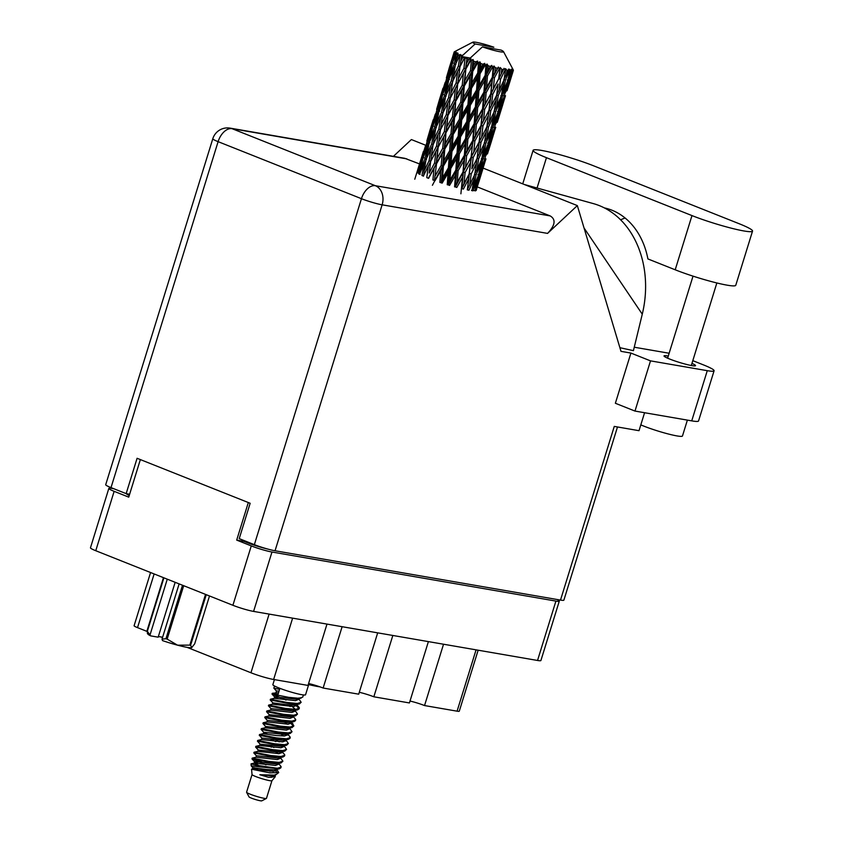 <?xml version="1.0" encoding="UTF-8"?>
<svg xmlns="http://www.w3.org/2000/svg" width="843" height="843" viewBox="0 0 843 843"><rect width="100%" height="100%" fill="white"/><g stroke="black" fill="none" stroke-linecap="round" stroke-linejoin="round"><path stroke-width="1.26" d="M113.837 488.729L112.224 488.455A15.374 1.549 17.2 0 0 108.842 488.403A15.374 1.549 17.2 0 0 114.142 491.332L128.737 497.138L140.359 459.583M428.392 641.618L409.413 702.946L373.839 696.792L392.827 635.464M377.685 632.851L358.707 694.179L323.132 688.036L342.121 626.707M326.989 624.094L308.001 685.422L273.638 679.479A16.86 1.707 -162.8 0 1 250.951 672.767L187.03 647.34M248.316 502.544L236.693 540.1L251.277 545.906A15.374 1.549 17.2 0 0 271.973 552.017L555.916 601.091A15.374 1.549 17.2 0 0 559.299 601.133L540.911 660.522A15.374 1.549 -162.8 0 1 537.539 660.469L253.585 611.407A15.374 1.549 -162.8 0 1 232.9 605.285L95.765 550.721A15.374 1.549 -162.8 0 1 90.464 547.792L108.842 488.403M236.693 540.1L243.954 541.354L244.185 540.605M268.232 549.193A18.599 1.876 -162.8 0 1 247.062 542.586L243.954 541.354M129.221 495.568A18.599 1.876 -162.8 0 1 126.482 493.692M559.299 601.133A15.374 1.549 17.2 0 0 556.949 599.478M478.15 650.206L459.266 711.207A9.916 1.001 -162.8 0 1 457.085 711.176L424.545 705.559L443.534 644.231M162.509 637.582L160.865 636.918M146.945 631.386L137.525 627.635A9.916 1.001 -162.8 0 1 134.1 625.748L150.57 572.534M409.993 701.049A12.403 1.254 -162.8 0 1 424.545 705.559M359.287 692.293A12.403 1.254 -162.8 0 1 373.839 696.792M308.58 683.525A12.403 1.254 -162.8 0 1 323.132 688.036M604.378 207.905A75.385 59.179 99.8 0 1 647.898 258.927L675.201 269.792A38.683 3.909 17.2 0 0 727.256 285.187A38.683 3.909 17.2 0 0 735.76 285.303L752.536 231.108A38.683 3.909 17.2 0 0 739.195 223.743L593.672 165.839A38.683 3.909 17.2 0 0 554.873 153.384A38.683 3.909 17.2 0 0 533.113 150.317A38.683 3.909 17.2 0 0 546.454 157.683L691.977 215.587A38.683 3.909 17.2 0 0 744.032 230.982A38.683 3.909 17.2 0 0 752.536 231.108M687.382 420.12L682.461 436A24.795 2.508 -162.8 0 1 677.013 435.926A24.795 2.508 -162.8 0 1 640.817 424.872M668.267 356.083A16.491 1.665 17.2 0 0 667.656 355.967A16.491 1.665 17.2 0 0 664.031 355.915A16.491 1.665 17.2 0 0 674.21 360.72A16.491 1.665 17.2 0 0 691.913 365.62A16.491 1.665 17.2 0 0 695.538 365.672A16.491 1.665 17.2 0 0 691.955 363.407M714.084 370.772L698.552 420.963A30.991 3.13 -162.8 0 1 691.734 420.868L707.277 370.678A30.991 3.13 17.2 0 0 714.084 370.772A30.991 3.13 17.2 0 0 703.399 364.871L692.809 360.656M634.979 411.068L615.369 403.26L630.912 353.069L650.511 360.867L634.979 411.068L691.734 420.868M425.336 145.112L411.384 139.559L393.418 156.345M630.912 353.069L620.985 351.352L577.339 205.597L547.571 233.395L382.132 204.817L275.05 550.764L560.5 600.09L614.273 426.41L639.015 430.689L644.579 412.722M650.511 360.867L707.277 370.678M669.142 353.249L634.252 347.221M619.89 347.695L633.42 350.656L642.271 314.176A92.983 73.004 99.8 0 0 593.24 203.574A92.983 73.004 99.8 0 0 592.787 203.448M483.113 168.105L577.339 205.597M617.487 426.969L563.883 600.142A15.374 1.549 -162.8 0 1 560.5 600.09M275.05 550.764A15.374 1.549 -162.8 0 1 254.354 544.652L361.447 198.695L218.105 141.656L111.013 487.612L126.155 493.629L129.632 494.23M126.155 493.629L137.093 458.286L250.16 503.271L239.222 538.624L254.354 544.652M111.013 487.612A15.374 1.549 -162.8 0 1 105.712 484.683L212.805 138.737A15.374 1.549 -162.8 0 0 218.105 141.656A15.374 9.399 -68.3 0 1 232.015 128.663L375.356 185.702L550.173 215.913C556.106 219.454 555.231 225.281 547.571 233.395M406.832 158.874L232.015 128.663A15.374 12.065 -80.2 0 0 230.107 128.125L404.798 158.315L419.519 163.921M477.275 186.904L550.173 215.913M640.733 425.135L641.881 425.325M584.03 227.958L642.271 314.176M620.627 219.823A75.385 59.179 99.8 0 1 625.085 218M183.69 585.706L167.156 639.11A26.407 2.666 -162.8 0 1 165.945 638.72L162.025 639.152L179.127 583.893M165.945 638.72L182.499 585.232M163.9 577.834L147.346 631.323L150.655 635.875A23.182 2.339 -162.8 0 1 147.746 633.936L147.293 633.093M147.346 631.323A26.407 2.666 -162.8 0 1 146.924 631.059L163.458 577.655M148.01 633.43L146.924 631.059M162.025 639.152L162.509 640.596A23.182 2.339 -162.8 0 0 177.536 645.18L189.823 645.127L205.523 594.399M167.156 639.11L177.536 645.18A23.182 2.339 -162.8 0 0 191.688 647.624L191.835 647.561A23.182 2.339 -162.8 0 1 191.814 647.572A23.182 2.339 -162.8 0 1 191.688 647.624L194.68 643.862L209.496 595.98M206.261 594.684L190.602 645.253L191.688 647.624M190.602 645.253A26.407 2.666 -162.8 0 1 189.823 645.127M175.154 582.313L158.168 637.171L150.655 635.875M158.326 636.697A12.403 1.254 -162.8 0 1 162.604 637.276M167.272 579.173L150.17 634.431M252.046 774.527A10.411 1.054 17.2 0 0 252.046 774.569L246.577 792.199A10.411 1.054 17.2 0 0 246.599 792.315L249.043 796.909A6.691 0.674 17.2 0 0 251.34 798.11A6.691 0.674 17.2 0 0 257.758 800.186A6.691 0.674 17.2 0 0 261.773 800.85L266.388 798.447A10.411 1.054 17.2 0 0 266.472 798.363L271.941 780.702A10.411 1.054 17.2 0 0 271.941 780.681M246.599 792.315A10.411 1.054 17.2 0 0 250.171 794.18A10.411 1.054 17.2 0 0 260.15 797.415A10.411 1.054 17.2 0 0 266.388 798.447M275.271 776.709L268.38 777.246L259.823 774.728L275.398 775.16L278.717 772.578L269.908 772.862L251.541 769.216L252.046 774.569A10.411 1.054 17.2 0 0 255.64 776.508A10.411 1.054 17.2 0 0 265.893 779.807A10.411 1.054 17.2 0 0 271.92 780.723L275.271 776.709L275.113 775.497M274.418 679.616L272.858 684.642A17.113 1.728 17.2 0 0 278.759 687.899A17.113 1.728 17.2 0 0 295.925 693.41A17.113 1.728 17.2 0 0 305.545 694.758L308.707 684.579M251.214 765.876L251.024 763.863L256.114 765.202A15.121 1.528 17.2 0 0 261.067 767.014L251.214 765.876L252.826 767.699L266.04 769.459L274.112 769.87L276.873 769.016M253.785 767.573L258.148 769.828M274.713 769.817L277.6 773.115M278.717 772.578L276.757 769.385M286.072 700.048L272.026 694.063L288.791 697.361L299.033 698.31L302.742 697.108L303.417 694.948M272.026 694.063L272.268 693.304L277.99 694.506L279.591 689.342L273.849 688.162L274.512 686.002M276.536 691.112L273.849 688.162M266.009 764.854L251.962 758.869L268.727 762.167L278.97 763.126L281.14 762.894L282.911 761.187L280.413 757.594M263.669 762.978L255.397 759.532M251.962 758.869L252.31 758.12L268.959 761.429L279.202 762.388L282.911 761.187M256.472 755.918L253.912 752.968L270.55 756.276L282.963 757.003L284.512 756.023L284.755 754.854L282.236 751.703M253.785 752.978L254.143 752.23L270.782 755.539L281.025 756.498L284.734 755.296M261.825 751.83L258.295 750.028L255.608 747.088L272.373 750.386L282.626 751.334L284.786 751.113L286.557 749.395L284.133 745.897M255.608 747.077L255.966 746.34L272.605 749.648L282.848 750.597L286.557 749.395M271.488 747.183L266.04 744.812M263.648 745.939L260.118 744.137L257.431 741.187L274.207 744.495L284.449 745.444L286.609 745.223L288.38 743.505L285.882 739.922M273.954 747.499L269.138 745.307M257.431 741.187L257.789 740.439L274.428 743.758L284.671 744.706L288.38 743.505M261.941 738.247L259.381 735.286L276.03 738.605L288.443 739.332L289.981 738.352L290.224 737.172L287.705 734.032M275.777 741.608L270.961 739.406M259.254 735.296L259.612 734.548L276.251 737.867L286.494 738.816L290.203 737.614M267.294 734.158L263.764 732.356L261.077 729.406L277.853 732.715L288.095 733.663L290.266 733.442L292.036 731.724L289.602 728.226M261.077 729.406L261.435 728.658L278.074 731.977L288.317 732.925L292.036 731.724M269.117 728.268L265.587 726.455L262.9 723.515L279.676 726.824L289.918 727.772L292.089 727.551L293.859 725.834L290.898 722.356M262.9 723.515L263.258 722.767L279.897 726.086L290.14 727.035L293.859 725.834M267.41 720.565L264.85 717.614L281.499 720.923L293.912 721.65L295.45 720.681L295.693 719.5L293.174 716.36M264.734 717.625L265.081 716.877L281.72 720.196L291.963 721.144L295.682 719.943M272.763 716.476L269.233 714.674L266.557 711.734L283.322 715.033L293.564 715.992L295.735 715.76L297.505 714.053L295.071 710.544M266.557 711.734L266.904 710.986L283.554 714.295L293.796 715.254L297.505 714.053M271.056 708.784L268.506 705.833L285.145 709.142L297.558 709.869L299.096 708.9L299.339 707.72L295.946 703.61M268.38 705.844L268.727 705.096L285.377 708.405L295.619 709.363L299.328 708.162M276.409 704.695L272.89 702.893L270.203 699.953L286.968 703.252L297.21 704.2L299.381 703.979L301.151 702.272L298.728 698.763M270.203 699.953L270.55 699.205L287.2 702.514L297.442 703.473L301.151 702.272M261.067 767.014L279.318 768.784L280.856 767.815L281.109 766.635L278.664 763.568M256.114 765.202L277.379 768.279L281.088 767.077M281.91 752.799L280.782 752.04M285.556 741.008L284.439 740.259M287.379 735.117L286.262 734.369M293.649 726.181L289.908 722.588M299.117 708.499L295.377 704.906M296.715 704.917L295.63 704.19M423.302 176.155L428.328 166.018L426.8 177.631L428.581 178.347L434.04 168.294L432.902 179.97L434.451 180.381L436.558 163.742L442.185 153.7L441.184 165.397L435.473 175.407M436.558 163.742L434.451 180.381L434.999 180.729L440.752 170.697L439.856 182.383L442.143 183.131L448.054 173.089L447.243 184.733L448.339 184.933L449.941 180.149L450.731 168.526L456.664 158.431L455.842 170.054L449.941 180.149M443.397 166.155L449.245 156.113L448.413 167.799L442.522 177.831L443.397 166.155L442.649 165.765L432.406 185.281M438.36 146.766L443.818 136.724L442.68 148.389L437.096 158.442L438.212 146.534L436.2 163.458L434.04 168.294M449.635 150.802L443.808 160.844L444.777 149.137L450.531 139.127L449.635 150.802L450.994 151.118L449.646 168.052L448.413 167.799M444.777 149.137L444.219 148.8L441.226 182.699L442.522 177.831M441.184 165.397L442.649 165.765L443.808 160.844M451.922 151.55L457.823 141.519L457.022 153.152L451.1 163.226L451.922 151.55L450.994 151.118L442.649 165.765L440.752 170.697M446.337 132.161L451.964 122.119L450.963 133.816L445.241 143.847L445.979 131.866L444.219 148.8L442.185 153.7M458.192 136.218L452.301 146.261L453.165 134.574L459.024 124.532L458.192 136.218L459.424 136.471L458.118 153.342L457.022 153.152M451.1 163.226L449.646 168.052L448.339 184.933L449.572 185.428L455.462 175.302L454.588 186.861L455.336 186.925L457.233 182.225L458.118 170.707L463.956 160.518L462.986 172.025L457.233 182.225M453.165 134.574L452.428 134.185L450.994 151.118L452.301 146.261M460.51 136.935L466.432 126.85L465.621 138.463L459.709 148.579L460.51 136.935L459.424 136.471L450.994 151.118L449.245 156.113M454.546 117.577L460.31 107.535L459.414 119.242L453.587 129.253L454.546 117.577L453.998 117.23L452.428 134.185L450.531 139.127M499.33 68.747A30.991 3.13 17.2 0 0 499.857 68.863L498.74 78.831L493.281 89.2L494.419 77.809L499.33 68.747L498.35 67.092L494.904 72.624L495.336 67.746L493.956 65.975L493.166 67.177L492.312 77.282L486.559 87.493L487.454 75.965L492.575 67.019L491.775 65.385L490.331 66.397L487.834 70.717L488.192 65.786L487.012 64.026L485.884 65.111L485.168 75.312L479.267 85.417L480.057 73.784L485.262 64.922L484.725 63.341L482.944 64.216L480.426 68.494L480.773 63.531L479.888 61.824L478.466 62.793L477.739 73.056L471.848 83.099L472.723 71.413L477.865 62.593L477.633 61.086L475.6 61.845L473.134 66.112L473.534 61.139L473.028 59.505L471.385 60.38L470.51 70.654L464.788 80.675L465.884 69L470.826 60.18L470.952 58.768L468.782 59.431A30.991 3.13 17.2 0 0 468.782 59.431L466.421 63.699L466.938 58.736A30.991 3.13 17.2 0 0 468.74 59.41L482.428 46.881A16.122 1.633 17.2 0 0 503.503 51.634A16.122 1.633 17.2 0 0 501.153 50.116L482.428 46.881M501.754 69.305A30.991 3.13 17.2 0 0 503.44 69.663L501.174 74.11L501.754 69.305L500.289 67.545L499.857 68.863M505.115 70.001A30.991 3.13 17.2 0 0 505.537 70.074L504.04 79.885L499.014 90.433L500.531 79.221L505.115 70.001L504.03 68.346L503.44 69.663M507.043 70.338A30.991 3.13 17.2 0 0 508.329 70.538L506.274 75.069L507.043 70.338L505.6 68.641L505.537 70.074M509.551 70.696A30.991 3.13 17.2 0 0 509.846 70.728L507.886 80.359L503.387 91.107L505.41 80.096L509.551 70.696L508.455 69.084L508.329 70.538M510.869 70.812A30.991 3.13 17.2 0 0 511.669 70.833L509.857 75.448L510.869 70.812L509.562 69.2L509.846 70.728M512.365 70.801A30.991 3.13 17.2 0 0 512.523 70.78L506.127 91.192L508.74 80.38L512.365 70.801L511.353 69.252L511.669 70.833M512.987 70.675A30.991 3.13 17.2 0 0 513.271 70.517L511.722 75.217L512.987 70.675L511.922 69.179L512.523 70.78M507.022 90.749L513.387 70.296L512.544 68.841L513.271 70.517M513.387 70.296A30.991 3.13 17.2 0 0 513.387 70.232L512.544 68.589M470.826 60.18A30.991 3.13 17.2 0 0 471.385 60.38M473.534 61.139A30.991 3.13 17.2 0 0 475.6 61.845M477.865 62.593A30.991 3.13 17.2 0 0 478.466 62.793M480.773 63.531A30.991 3.13 17.2 0 0 482.944 64.216M485.262 64.922A30.991 3.13 17.2 0 0 485.884 65.111M488.192 65.786A30.991 3.13 17.2 0 0 490.331 66.397M492.575 67.019A30.991 3.13 17.2 0 0 493.166 67.177M495.336 67.746A30.991 3.13 17.2 0 0 497.307 68.251M466.79 121.582L460.879 131.645L461.69 119.991L467.602 109.927L466.79 121.582L467.886 121.782L466.537 138.6L465.621 138.463M459.709 148.579L458.118 153.342L455.336 186.925L456.801 187.462L462.522 177.22L460.9 193.816M461.69 119.991L460.773 119.548L459.424 136.471L460.879 131.645M469.119 122.277L475.009 112.151L474.145 123.71L468.286 133.858L469.119 122.277L467.886 121.782L459.424 136.471L457.823 141.519M462.944 102.983L468.792 92.962L467.97 104.627L462.069 114.68L462.944 102.983L462.206 102.593L460.773 119.548L459.024 124.532M475.399 106.882L469.488 117.008L470.289 105.354L476.2 95.291L475.399 106.882L476.316 107.019L474.894 123.784L474.145 123.71M468.286 133.858L466.537 138.6L461.795 188.569L463.956 183.943L465.094 172.552L470.679 162.225L469.414 173.574L463.956 183.943M470.289 105.354L469.203 104.88L467.886 121.782L469.488 117.008M477.675 107.535L483.503 97.367L482.544 108.852L476.78 119.084L477.675 107.535L476.316 107.019L467.886 121.782L466.432 126.85M471.469 88.399L477.38 78.346L476.569 90.001L470.657 100.064L471.469 88.399L470.542 87.967L469.203 104.88L467.602 109.927M483.914 92.129L478.065 102.288L478.887 90.696L484.788 80.559L483.914 92.129L484.662 92.193L483.102 108.852L482.544 108.852M476.78 119.084L474.894 123.784L467.349 189.949M478.887 90.696L477.665 90.201L476.316 107.019L478.065 102.288M486.126 92.73L491.859 82.477L490.763 93.91L485.136 104.195L486.126 92.73L484.662 92.193L476.316 107.019L475.009 112.151M480.057 73.784L478.972 73.32L477.665 90.201L476.2 95.291M485.136 104.195L483.102 108.852L477.117 158.368L471.859 168.842L473.176 157.515L478.571 147.125L477.876 152.709M487.454 75.965L486.095 75.448L484.662 92.193L486.559 87.493M494.419 77.809L492.87 77.282L484.662 92.193L483.503 97.367M487.012 64.026L486.095 75.448L484.788 80.559M493.956 65.975L490.763 93.91M493.281 89.2L491.121 93.836L486.896 126.798L481.638 137.251L482.944 125.955L488.35 115.533L487.644 121.129M492.312 77.282L494.904 72.624M498.35 67.092L492.87 77.282L491.859 82.477M434.598 163.005L429.203 173.057L430.668 161.434L435.926 151.34L434.598 163.005L436.2 163.458L437.096 158.442M430.351 163.848L429.203 173.057M430.668 161.434L428.328 166.018M440.12 132.267L438.212 146.534L435.926 151.34M442.68 148.389L444.219 148.8L445.241 143.847M448.128 115.196L453.597 105.133L452.449 116.819L446.874 126.85L447.981 114.975L445.979 131.866L443.818 136.724M450.963 133.816L452.428 134.185L453.587 129.253M456.116 100.57L461.732 90.549L460.742 102.224L455.009 112.267L455.757 100.285L453.998 117.23L451.964 122.119M459.414 119.242L460.773 119.548L462.069 114.68M464.324 85.997L470.088 75.954L469.182 87.661L463.365 97.683L464.324 85.997L463.766 85.649L462.206 102.593L460.31 107.535M467.97 104.627L469.203 104.88L470.657 100.064M472.723 71.413L471.975 71.023L470.542 87.967L468.792 92.962M476.569 90.001L477.665 90.201L479.267 85.417M479.888 61.824L478.972 73.32L477.38 78.346M485.168 75.312L486.095 75.448L487.834 70.717M436.569 146.05L431.384 156.166L433.081 144.564L438.107 134.448L436.569 146.05L438.212 146.534L440.446 129.854L445.705 119.759L444.377 131.413L438.971 141.487M429.076 160.76L424.134 170.897L426.073 159.39L430.847 149.179L429.076 160.76L430.72 161.276L431.384 156.166M419.487 174.28L423.976 164.027L421.943 175.523L423.565 176.05L424.134 170.897M425.863 160.613L423.976 164.027M431.711 143.942L427.022 154.164L429.256 142.699L433.745 132.446L431.711 143.942L433.334 144.469L430.847 149.179M440.446 129.854L438.107 134.448M444.377 131.413L445.979 131.866L446.874 126.85M449.899 100.675L447.981 114.975L445.705 119.759M452.449 116.819L453.998 117.23L455.009 112.267M457.907 83.615L463.376 73.552L462.227 85.238L456.643 95.27L457.76 83.383L455.757 100.285L453.597 105.133M460.742 102.224L462.206 102.593L463.365 97.683M465.884 69L463.766 85.649L461.732 90.549M469.182 87.661L470.542 87.967L471.848 83.099M473.028 59.505L471.975 71.023L470.088 75.954M477.739 73.056L478.972 73.32L480.426 68.494M438.855 129.179L433.903 139.327L435.852 127.799L440.626 117.609L438.855 129.179L440.499 129.685L442.849 113.004L447.875 102.857L446.347 114.49L441.163 124.574M424.956 158.821L420.562 169.085L423.081 157.725L427.285 147.367L424.956 158.821L426.537 159.359M417.369 172.847L421.247 162.425L418.634 173.774L420.141 174.311M422.48 160.339L421.247 162.425M420.309 172.341L420.562 169.085M428.876 144.596L427.285 147.367M426.663 158.105L427.022 154.164M435.641 129.032L433.745 132.446M433.334 144.469L433.903 139.327M441.49 112.382L436.8 122.572L439.034 111.128L443.523 100.865L441.49 112.382L443.112 112.899L440.626 117.609M454.156 99.832L448.75 109.906L450.215 98.262L455.473 88.188L454.156 99.832L455.757 100.285L456.643 95.27M446.347 114.49L447.981 114.975L448.75 109.906M450.215 98.262L447.875 102.857M459.677 69.105L457.76 83.383L455.473 88.188M462.227 85.238L463.766 85.649L464.788 80.675M466.938 58.736L465.536 68.715L463.376 73.552M470.51 70.654L471.975 71.023L473.134 66.112M434.735 127.23L430.33 137.514L432.859 126.134L437.064 115.797L434.735 127.23L436.316 127.767M428.402 142.193L424.303 152.572L427.148 141.255L431.026 130.855L428.402 142.193L429.909 142.73M422.512 157.293L418.729 167.725L425.452 146.018L422.512 157.293L423.924 157.82M414.777 179.232L420.33 161.329L417.074 172.499L418.37 173.005M418.634 169.369L418.729 167.725M426.263 144.659L425.452 146.018M424.145 155.07L424.303 152.572M432.259 128.758L431.026 130.855M430.088 140.76L430.33 137.514M438.645 113.025L437.064 115.797M436.442 126.513L436.8 122.572M448.634 97.588L443.671 107.756L445.631 96.218L450.394 86.039L448.634 97.588L450.278 98.104L452.628 81.423L457.654 71.276L456.116 82.909L450.931 93.004M443.112 112.899L443.671 107.756M445.41 97.44L443.523 100.865M451.258 80.791L446.579 91.002L448.803 79.548L453.302 69.274L451.258 80.791L452.881 81.318L450.394 86.039M463.924 68.262L458.529 78.315L459.993 66.692L464.609 57.83A30.991 3.13 17.2 0 0 465.083 58.019L463.924 68.262L465.536 68.715L466.421 63.699M456.116 82.909L457.76 83.383L458.529 78.315M459.993 66.692L457.654 71.276M466.706 58.483L465.083 58.019M444.514 95.649L440.109 105.944L442.638 94.542L446.832 84.226L444.514 95.649L446.095 96.186M438.181 110.633L434.082 120.981L436.916 109.695L440.805 99.263L438.181 110.633L439.688 111.16M432.29 125.712L428.497 136.166L435.22 114.437L432.29 125.712L433.702 126.239M426.853 140.918L430.109 129.759L426.853 140.918L428.149 141.424M423.376 151.55L420.383 161.245M423.355 152.109L423.386 151.466M428.413 137.799L428.497 136.166M436.042 113.088L435.22 114.437M433.913 123.478L434.082 120.981M442.038 97.166L440.805 99.263M439.856 109.2L440.109 105.944M446.221 94.932L446.579 91.002M448.423 81.455L446.832 84.226M458.402 66.017L453.45 76.165L455.399 64.648L459.593 55.68A30.991 3.13 17.2 0 0 459.951 55.849L458.402 66.017L460.046 66.534L461.406 56.492A30.991 3.13 17.2 0 0 461.437 56.513L470.236 58.03M452.881 81.318L453.45 76.165M455.188 65.87L453.302 69.274M464.609 57.83L462.891 57.124L460.71 61.434M475.136 43.984L493.85 47.219A16.122 1.633 17.2 0 0 472.87 42.15A16.122 1.633 17.2 0 0 475.136 43.984L461.437 56.513A30.991 3.13 17.2 0 0 462.891 57.124M461.406 56.492L461.785 55.122L459.951 55.849M447.949 79.052L443.861 89.4L446.695 78.114L450.584 67.682L447.949 79.052L449.467 79.579M442.069 94.121L438.276 104.585L444.999 82.867L442.069 94.121L443.481 94.648M436.621 109.348L439.888 98.167L436.621 109.348L437.928 109.864M433.154 119.959L430.162 129.674M459.593 55.68L460.436 54.5L458.318 55.08L456.348 59.431L458.107 53.32L456.316 54.026L454.282 64.079L449.888 74.353L452.417 62.983L456.095 53.889L457.275 52.824L455.346 53.415L453.629 57.83L454.809 53.014L456.074 51.939L454.409 52.645L448.054 72.993L454.335 52.551L455.789 51.602L454.156 52.245L452.712 56.734L454.166 52.003L455.8 51.065L454.303 51.918M454.809 53.014A30.991 3.13 17.2 0 0 455.346 53.415M457.275 54.553A30.991 3.13 17.2 0 0 458.318 55.08M433.133 120.528L433.165 119.885M438.181 106.229L438.276 104.585M445.81 81.518L444.999 82.867M443.692 91.898L443.861 89.4M449.635 77.609L449.888 74.353M451.816 65.585L450.584 67.682M455.989 63.362L456.348 59.431M454.282 64.079L455.863 64.616M446.4 77.767L449.656 66.586L446.4 77.767L447.696 78.283M442.933 88.389L439.941 98.083M442.902 88.947L442.933 88.304M447.96 74.637L448.054 72.993M453.46 60.327L453.629 57.83M451.837 62.551L453.249 63.077M452.702 56.818L449.709 66.502M452.67 57.377L452.712 56.734M477.696 185.481L484.472 163.595M474.135 190.476L475.547 190.813L479.34 179.812L476.2 190.455M479.404 178.674L479.34 179.812M487.465 153.911L494.251 132.024M485.968 158.863L482.396 169.949L485.968 158.863M480.7 174.965L476.801 185.924L479.414 175.123L483.524 164.206L480.7 174.965M471.5 190.402L473.071 190.834L477.486 180.033L474.967 190.887M477.686 177.209L477.486 180.033M475.715 187.736L476.801 185.924M479.414 175.123L477.907 174.733M483.661 162.162L483.524 164.206M481.774 170.971L482.396 169.949M485.326 159.232L483.903 158.884M489.182 147.103L489.119 148.242M497.244 122.34L504.019 100.454M495.747 127.304L492.175 138.368L495.747 127.304M490.468 143.373L486.58 154.353L489.193 143.531L493.303 132.625L490.468 143.373M484.746 159.306L480.531 170.181L482.849 159.253L487.254 148.463L484.746 159.306M478.561 175.091L474.061 185.839L476.084 174.838L480.784 164.132L478.561 175.091M469.688 185.165L471.205 173.964L476.411 163.458L474.714 174.627L467.296 189.749L468.94 190.244L473.892 179.654L471.954 190.718M474.335 175.428L473.892 179.654M472.27 189.001L474.061 185.839M476.084 174.838L474.461 174.364L476.948 169.801L478.719 158.663L483.671 148.083L481.732 159.127L476.948 169.801M481.1 160.57L480.784 164.132M479.066 172.699L480.531 170.181M482.849 159.253L481.269 158.811M487.465 145.628L487.254 148.463M485.494 156.155L486.58 154.353M489.193 143.531L487.686 143.141M493.429 130.591L493.303 132.625M491.553 139.39L492.175 138.368M495.094 127.662L493.682 127.325M498.951 115.512L498.887 116.65M505.515 95.723L501.943 106.787L505.515 95.723M500.247 111.792L496.348 122.772L498.972 111.95L503.071 101.065L500.247 111.792M494.514 127.736L490.31 138.589L492.618 127.683L497.033 116.882L494.514 127.736M488.329 143.51L483.829 154.28L485.863 143.247L490.563 132.551L488.329 143.51M471.205 173.964L469.572 173.447L461.795 188.569L463.397 189.095L468.803 178.695L468.097 184.269M469.414 173.574L468.803 178.695M478.719 158.663L477.075 158.168L476.411 163.458M484.114 143.847L483.671 148.083M482.038 157.42L483.829 154.28M485.863 143.247L484.24 142.783L486.727 138.21L488.487 127.103L493.45 116.503L491.501 127.567L486.727 138.21M490.868 129L490.563 132.551M488.835 141.108L490.31 138.589M492.618 127.683L491.047 127.251M497.244 114.037L497.033 116.882M495.262 124.595L496.348 122.772M498.972 111.95L497.465 111.561M503.208 99.021L503.071 101.065M501.322 107.809L501.943 106.787M504.873 96.081L503.45 95.744M508.729 83.931L508.666 85.069M504.293 96.155L500.089 107.019L502.396 96.102L506.812 85.291L504.293 96.155M498.108 111.919L493.608 122.699L495.642 111.666L500.331 100.981L498.108 111.919M484.493 143.036L479.456 153.605L480.984 142.372L486.179 131.877L484.493 143.036M465.094 172.552L463.545 172.025L462.522 177.22M473.176 157.515L471.574 156.988L470.679 162.225M472.417 167.725L471.859 168.842M480.984 142.372L479.351 141.856L478.571 147.125M477.075 158.168L479.456 153.605M488.487 127.103L486.843 126.598L486.179 131.877M493.893 112.256L493.45 116.503M491.817 125.86L493.608 122.699M495.642 111.666L494.019 111.192L496.495 106.639L498.266 95.522L503.218 84.911L501.279 95.986L496.495 106.639M500.647 97.419L500.331 100.981M498.613 109.527L500.089 107.019M502.396 96.102L500.816 95.67M507.022 82.456L506.812 85.291M505.041 93.004L506.127 91.192M508.74 80.38L507.233 79.99M511.1 76.239L511.722 75.217M494.272 111.455L489.235 122.024L490.763 110.791L495.958 100.306L494.272 111.455M479.193 141.993L473.734 152.372L474.872 140.971L480.457 130.644L479.193 141.993L481.638 137.251M471.216 157.051L465.578 167.357L466.579 155.871L472.301 145.649L471.216 157.051L473.734 152.372M458.118 170.707L456.769 170.191L455.462 175.302M462.986 172.025L465.578 167.357M466.579 155.871L465.115 155.344L463.956 160.518M474.872 140.971L473.323 140.433L472.301 145.649M482.944 125.955L481.342 125.417L480.457 130.644M490.763 110.791L489.13 110.275L488.35 115.533M486.843 126.598L489.235 122.024M498.266 95.522L496.622 95.017L495.958 100.306M503.661 80.686L503.218 84.911M501.585 94.268L503.387 91.107M505.41 80.096L503.787 79.621L506.274 75.069M508.392 77.956L509.857 75.448M496.664 95.217L491.406 105.681L492.723 94.374L498.129 83.952L496.664 95.217M488.972 110.401L483.503 120.791L484.651 109.379L490.226 99.074L488.972 110.401L491.406 105.681M480.984 125.491L475.357 135.765L476.348 124.311L482.08 114.058L480.984 125.491L483.503 120.791M472.765 140.433L467.001 150.665L467.897 139.116L473.734 128.937L472.765 140.433L475.357 135.765M464.367 155.281L458.508 165.449L459.34 153.847L465.231 143.732L464.367 155.281L465.115 155.344L467.001 150.665M448.054 173.089L449.646 168.052L450.731 168.526M455.842 170.054L456.769 170.191L458.508 165.449M456.664 158.431L458.118 153.342L459.34 153.847M465.231 143.732L466.537 138.6L467.897 139.116M473.734 128.937L474.894 123.784L476.348 124.311M482.08 114.058L483.102 108.852L484.651 109.379M490.226 99.074L491.121 93.836L492.723 94.374M498.129 83.952L497.423 89.537M496.622 95.017L499.014 90.433M501.743 73.004L498.898 78.705L500.531 79.221M501.174 74.11L474.894 123.784L441.226 182.699M500.289 67.545L498.74 78.831M251.541 769.206L273.659 771.345L276.63 770.133L276.567 769.427M252.215 758.12L256.082 757.225L277.305 759.564L280.276 758.352L280.213 757.646M255.861 746.329L259.728 745.444L280.951 747.783L283.922 746.571L284.386 745.096M279.202 741.893L276.082 740.112M263.764 732.356L263.258 733.716L276.525 735.581L284.597 735.992L287.568 734.78L287.516 734.074M263.153 722.767L267.02 721.871L288.243 724.211L291.225 722.999L291.162 722.293M266.799 710.986L270.666 710.091L291.889 712.43L294.871 711.218L295.324 709.743M290.15 706.539L287.031 704.769M270.445 699.205L274.312 698.31L295.545 700.649L298.517 699.437L298.97 697.962M256.346 769.501L252.826 767.699M255.966 757.277L256.535 755.75L277.758 758.089L282.963 757.003M278.316 753.705L276.009 752.198M260.118 744.137L281.404 746.308L286.609 745.223M263.711 732.24L285.05 734.527L290.266 733.442M266.904 721.935L267.473 720.396L288.706 722.736L293.912 721.65M270.55 710.143L271.119 708.615L292.352 710.955L297.558 709.869M295.356 709.363L290.603 705.064M278.232 698.805L274.776 696.834L295.998 699.174L301.204 698.088M268.38 777.246L271.836 777.235L274.807 776.024L275.261 774.548M270.087 771.345L266.968 769.575M259.528 765.929L254.217 763.115L275.482 765.455L278.453 764.243L278.907 762.767M254.038 752.23L257.905 751.334L279.128 753.674L282.099 752.462L282.036 751.745M257.684 740.439L261.551 739.543L282.774 741.882L285.745 740.67L285.693 739.964M261.33 728.658L265.197 727.762L286.42 730.101L289.391 728.889L289.855 727.414M264.976 716.877L268.843 715.981L290.066 718.32L293.048 717.108L292.985 716.402M268.622 705.096L272.489 704.2L293.722 706.539L296.694 705.328L296.409 704.211M272.268 693.304L278.559 692.661M259.823 774.728L272.289 775.76L275.398 775.17M272.847 771.387L270.54 769.87M258.169 763.61L254.712 761.64L275.935 763.979L281.14 762.894M258.295 750.028L279.581 752.198L284.786 751.113M261.435 739.606L262.004 738.078L283.227 740.417L288.443 739.332M283.796 736.034L281.488 734.527M265.587 726.455L286.883 728.626L292.089 727.551M287.442 724.253L285.134 722.746M269.233 714.674L290.529 716.845L295.735 715.76M272.89 702.893L286.104 704.653L294.175 705.064L296.936 704.211M276.03 692.472L276.599 690.944L279.022 691.197M491.964 104.585L473.323 140.433L448.339 184.933M482.196 136.144L455.336 186.925M464.535 57.619L459.182 68.283M470.952 58.768L449.403 99.853M477.633 61.086L455.757 100.285L439.624 131.434M484.725 63.341L453.998 117.23L429.846 163.026M491.775 65.385L452.428 134.185L428.434 178.115M308.296 684.474A33.478 3.383 17.2 0 0 320.034 686.876M292.626 618.151L273.638 679.479M114.142 491.332L95.765 550.721M232.9 605.285L251.277 545.906M271.973 552.017L253.585 611.407M537.539 660.469L555.916 601.091M247.062 542.586L247.294 541.838M457.085 711.176L476.074 649.848M154.143 573.946L137.525 627.635M250.951 672.767L269.117 614.094M675.201 269.792L691.977 215.587M382.132 204.817A15.374 12.065 -80.2 0 0 375.356 185.702A15.374 9.399 -68.3 0 0 361.447 198.695A15.374 1.549 17.2 0 0 382.132 204.817M537.044 188.052L546.454 157.683M716.856 282.963L691.302 365.514M524.209 184.459L593.24 203.574M230.107 128.125A15.374 15.374 0 0 0 212.805 138.737M693.02 276.135L667.614 358.18M522.723 183.869L533.113 150.317M503.503 51.634L513.018 69.453M472.87 42.15L454.398 51.771M478.887 181.761L483.302 167.504M488.655 150.191L493.081 135.923M498.434 118.61L502.849 104.353M508.213 87.019L512.628 72.772M259.507 734.548L263.343 733.663M293.122 724.179L291.351 722.251M252.32 769.058L252.774 767.594M276.63 770.133L277.084 768.658M280.276 758.352L280.73 756.877M259.612 745.497L260.065 744.021M287.568 734.78L288.032 733.315M291.225 722.999L291.678 721.524M274.207 698.362L274.66 696.887M275.524 769.67L279.318 768.784M274.713 697.003L272.036 694.084M251.024 763.863L254.217 763.115M254.143 763.168L254.597 761.703M257.789 751.387L258.243 749.912M282.099 752.462L282.553 750.987M285.745 740.67L286.209 739.206M265.081 727.825L265.545 726.35M268.727 716.044L269.191 714.569M293.048 717.108L293.501 715.633M272.384 704.253L272.837 702.788M296.694 705.328L297.147 703.852M254.649 761.809L251.973 758.89M295.587 704.864L299.381 703.979"/></g></svg>
